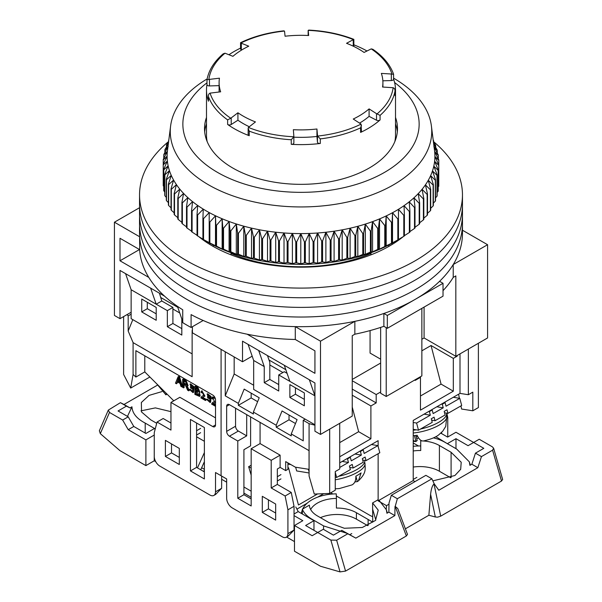 <?xml version="1.0" encoding="UTF-8"?>
<svg xmlns="http://www.w3.org/2000/svg" width="602" height="602" viewBox="0 0 602 602"><rect width="100%" height="100%" fill="white"/><g stroke="black" fill="none" stroke-linecap="round" stroke-linejoin="round"><path stroke-width="0.9" d="M207.171 141.598A94.514 54.564 180 0 1 206.494 135.074A94.514 54.564 0 0 0 207.171 141.598M213.213 244.991L213.213 246.436M148.784 277.409L120.001 260.794L120.001 238.287L139.641 249.627A161.456 93.22 0 0 0 182.737 309.782L182.737 322.642A161.456 93.22 0 0 0 186.831 325.103A161.456 93.22 0 0 0 191.09 327.465L191.09 314.605A161.456 93.22 0 0 0 295.289 339.483L314.929 350.823L314.929 373.33L247.159 334.208M139.641 249.627L139.641 236.767A161.456 93.22 0 0 0 186.831 299.375A161.456 93.22 0 0 0 295.289 326.623L295.289 339.483M139.641 236.767L114.433 222.206L114.433 315.456L120.001 318.669L120.001 270.441L164.557 296.161M462.464 230.22L487.575 244.713L487.575 337.963L455.827 356.294L424.086 337.963L421.859 339.25M380.645 363.044L352.238 379.441M320.497 434.426L320.497 341.176L354.849 321.34L354.849 334.208L352.238 335.713L352.238 416.095L320.497 434.426L314.929 431.205L314.929 382.977L309.36 379.764L314.929 395.838L289.863 381.367L284.294 365.294L309.36 379.764M131.138 312.242L120.001 318.669M395.514 135.074A94.514 54.564 180 0 1 394.837 141.598A94.514 54.564 0 0 0 395.514 135.074L395.514 90.052A94.514 54.564 180 0 1 395.01 95.68A2.363 1.362 0 0 0 395.025 95.545A2.363 1.362 0 0 0 395.01 95.402M114.433 222.206L139.544 207.713M424.086 307.095L424.086 337.963M370.064 330.588L370.064 353.073L380.645 359.183M487.575 244.713L453.223 264.549L453.223 277.409L455.827 275.904L455.827 356.294M320.497 341.176L295.289 326.623M192.407 326.705L192.407 332.816L242.523 361.757L242.523 341.176L284.294 365.294M354.849 321.34A161.456 93.22 0 0 0 383.88 313.461L387.327 315.456L443.019 283.301L439.573 281.307A161.456 93.22 0 0 0 453.223 264.549M242.523 361.757L252.178 356.181M354.849 334.208A161.456 93.22 0 0 0 383.88 326.322L383.88 313.461M443.019 290.676A161.456 93.22 0 0 0 453.223 277.409M383.88 326.322L387.327 328.316L443.019 296.161L443.019 283.301M388.794 246.436L388.794 244.991M258.679 350.499L264.248 366.58L253.668 360.47L248.099 344.397M177.432 306.32L181.819 318.992L182.737 319.519M125.57 273.654L131.138 289.735L156.204 304.198L150.635 288.125M139.498 249.537L120.001 260.794M203.183 320.482L191.09 327.465M387.327 315.456L387.327 328.316M159.44 293.212L161.772 300.985L172.909 307.419L172.909 323.492L181.819 328.639M278.726 384.588L269.816 379.441L269.816 362.321L267.484 355.586M386.213 327.676L386.213 396.485L421.859 375.904L421.859 308.382M380.645 327.413L380.645 393.264L386.213 396.485M209.458 244.216L210.151 243.358M231.409 252.885L230.942 254.804M391.857 243.358L392.549 244.216M371.065 254.804L370.599 252.885M264.248 366.58L264.248 382.654L278.726 391.014L278.726 374.941L289.863 381.367M314.929 424.779L253.668 389.411L253.668 360.47M304.349 405.808L304.349 392.948L289.863 384.588L289.863 397.448L304.349 405.808M269.816 379.441L264.248 382.654M156.204 320.279L141.726 311.919L141.726 299.059L156.204 307.419L156.204 320.279M181.819 318.992L181.819 335.066L167.341 326.705L167.341 310.632L156.204 304.198L161.772 300.985M131.138 289.735L131.138 318.669L192.128 353.878M147.294 302.272L147.294 308.706L156.204 313.845M287.079 373.33L284.294 371.727L278.726 374.941M304.349 399.374L295.431 394.235L295.431 387.801M289.863 397.448L295.431 394.235M141.726 311.919L147.294 308.706M167.341 310.632L172.909 307.419M167.341 326.705L172.909 323.492M371.065 253.465A118.142 68.207 180 0 1 230.942 253.465M168.455 141.643A161.456 93.22 0 0 0 139.544 194.875L139.544 223.816A161.456 93.22 0 0 0 186.831 289.728A161.456 93.22 0 0 0 362.788 309.94A161.456 93.22 0 0 0 462.464 223.816L462.464 233.463A161.456 93.22 0 0 1 362.788 319.587A161.456 93.22 0 0 1 186.831 299.375A161.456 93.22 0 0 1 139.544 233.463L139.544 223.816A161.456 93.22 0 0 0 186.831 289.728A161.456 93.22 0 0 0 362.788 309.94A161.456 93.22 0 0 0 462.464 223.816L462.464 214.169A161.456 93.22 0 0 1 362.788 300.293A161.456 93.22 0 0 1 186.831 280.088A161.456 93.22 0 0 0 362.788 300.293A161.456 93.22 0 0 0 462.464 214.169L462.464 204.522A161.456 93.22 0 0 1 362.788 290.646A161.456 93.22 0 0 1 186.831 270.441A161.456 93.22 0 0 0 362.788 290.646A161.456 93.22 0 0 0 462.464 204.522L462.464 194.875A161.456 93.22 0 0 0 433.606 141.688M393.573 78.155A130.747 75.483 180 0 1 431.393 125.931A130.747 75.483 180 0 1 355.428 200.097A130.747 75.483 180 0 1 208.555 184.837A130.747 75.483 180 0 1 170.614 125.931A130.747 75.483 180 0 1 207.148 78.915M170.614 125.931L167.469 150.628A133.892 77.304 0 0 0 167.386 151.32A133.892 77.304 0 0 0 167.108 156.174A133.892 77.304 0 0 0 167.364 161.027A133.892 77.304 0 0 0 168.139 165.859A133.892 77.304 0 0 0 169.44 170.659A133.892 77.304 0 0 0 171.261 175.4A133.892 77.304 0 0 0 173.602 180.066A133.892 77.304 0 0 0 176.439 184.641A133.892 77.304 0 0 0 179.765 189.096A133.892 77.304 0 0 0 183.572 193.43A133.892 77.304 0 0 0 187.839 197.614A133.892 77.304 0 0 0 192.557 201.632A133.892 77.304 0 0 0 197.704 205.478A133.892 77.304 0 0 0 203.258 209.12A133.892 77.304 0 0 0 206.328 210.956A133.892 77.304 0 0 0 209.195 212.559A133.892 77.304 0 0 0 215.493 215.779A133.892 77.304 0 0 0 222.138 218.759A133.892 77.304 0 0 0 229.084 221.498A133.892 77.304 0 0 0 236.315 223.974A133.892 77.304 0 0 0 243.802 226.186A133.892 77.304 0 0 0 251.523 228.12A133.892 77.304 0 0 0 259.432 229.776A133.892 77.304 0 0 0 267.506 231.138A133.892 77.304 0 0 0 275.708 232.206A133.892 77.304 0 0 0 284.016 232.966A133.892 77.304 0 0 0 292.391 233.433A133.892 77.304 0 0 0 300.797 233.591A133.892 77.304 0 0 0 309.202 233.448A133.892 77.304 0 0 0 317.578 232.997A133.892 77.304 0 0 0 325.885 232.252A133.892 77.304 0 0 0 334.102 231.198A133.892 77.304 0 0 0 342.184 229.851A133.892 77.304 0 0 0 350.101 228.211A133.892 77.304 0 0 0 357.821 226.292A133.892 77.304 0 0 0 365.324 224.087A133.892 77.304 0 0 0 372.57 221.626A133.892 77.304 0 0 0 379.538 218.902A133.892 77.304 0 0 0 386.191 215.93A133.892 77.304 0 0 0 392.512 212.724A133.892 77.304 0 0 0 395.68 210.956A133.892 77.304 0 0 0 398.464 209.3A133.892 77.304 0 0 0 404.04 205.658A133.892 77.304 0 0 0 409.202 201.828A133.892 77.304 0 0 0 413.943 197.817A133.892 77.304 0 0 0 418.232 193.641A133.892 77.304 0 0 0 422.062 189.314A133.892 77.304 0 0 0 425.418 184.859A133.892 77.304 0 0 0 428.278 180.291A133.892 77.304 0 0 0 430.641 175.633A133.892 77.304 0 0 0 432.484 170.893A133.892 77.304 0 0 0 433.816 166.099A133.892 77.304 0 0 0 434.621 161.268A133.892 77.304 0 0 0 434.9 156.415A133.892 77.304 0 0 0 434.644 151.561A133.892 77.304 0 0 0 434.539 150.628L431.393 125.931M168.357 143.675L165.008 149.431A137.835 79.577 180 0 0 164.865 149.936L168.191 146.482L163.872 154.39A137.835 79.577 180 0 0 163.782 154.895L167.386 151.32L163.27 159.38A137.835 79.577 180 0 0 163.24 159.884L167.108 156.174L163.217 164.376A137.835 79.577 180 0 0 163.24 164.88L167.364 161.027L163.706 169.365A137.835 79.577 180 0 0 163.782 169.869L168.139 165.859L164.737 174.332A137.835 79.577 180 0 0 164.865 174.836L169.44 170.659L166.302 179.245A137.835 79.577 180 0 0 166.491 179.742L171.261 175.4L168.402 184.099A137.835 79.577 180 0 0 168.643 184.588L173.602 180.066L171.028 188.862A137.835 79.577 180 0 0 171.322 189.337L176.439 184.641L174.159 193.52A137.835 79.577 180 0 0 174.505 193.987L179.765 189.096L177.801 198.058A137.835 79.577 180 0 0 178.192 198.51L183.572 193.43L181.917 202.453A137.835 79.577 180 0 0 182.368 202.889L187.839 197.614L186.515 206.689A137.835 79.577 180 0 0 187.004 207.111L192.557 201.632L191.556 210.753A137.835 79.577 180 0 0 192.098 211.159L197.704 205.478L197.035 214.628A137.835 79.577 180 0 0 197.614 215.012L203.258 209.12L202.919 218.293A137.835 79.577 180 0 0 203.544 218.654L209.195 212.559L209.195 221.739A137.835 79.577 180 0 0 209.857 222.078L215.493 215.779L215.832 224.952A137.835 79.577 180 0 0 216.524 225.261L222.138 218.759L222.808 227.91A137.835 79.577 180 0 0 223.53 228.203L229.084 221.498L230.084 230.619A137.835 79.577 180 0 0 230.844 230.882L236.315 223.974L237.647 233.057A137.835 79.577 180 0 0 238.43 233.29L243.802 226.186L245.458 235.209A137.835 79.577 180 0 0 246.263 235.412L251.523 228.12L253.487 237.083A137.835 79.577 180 0 0 254.315 237.256L259.432 229.776L261.704 238.655A137.835 79.577 180 0 0 262.547 238.798L267.506 231.138L270.08 239.935A137.835 79.577 180 0 0 270.938 240.047L275.708 232.206L278.575 240.898A137.835 79.577 180 0 0 279.441 240.981L284.016 232.966L287.154 241.56A137.835 79.577 180 0 0 288.034 241.605L292.391 233.433L295.793 241.906A137.835 79.577 180 0 0 296.673 241.921L300.797 233.591L304.454 241.936A137.835 79.577 180 0 0 305.334 241.921L309.202 233.448L313.1 241.65A137.835 79.577 180 0 0 313.973 241.605L317.578 232.997L321.694 241.056A137.835 79.577 180 0 0 322.567 240.981L325.885 232.252L330.212 240.153A137.835 79.577 180 0 0 331.07 240.047L334.102 231.198L338.61 238.941A137.835 79.577 180 0 0 339.46 238.798L342.184 229.851L346.865 237.429A137.835 79.577 180 0 0 347.693 237.256L350.101 228.211L354.932 235.615A137.835 79.577 180 0 0 355.744 235.412L357.821 226.292L362.795 233.516A137.835 79.577 180 0 0 363.578 233.29L365.324 224.087L370.403 231.138A137.835 79.577 180 0 0 371.163 230.882L372.57 221.626L377.747 228.482A137.835 79.577 180 0 0 378.477 228.203L379.538 218.902L384.783 225.569A137.835 79.577 180 0 0 385.483 225.261L386.191 215.93L391.488 222.409A137.835 79.577 180 0 0 392.15 222.078L392.512 212.724L397.839 219.008A137.835 79.577 180 0 0 398.464 218.654L398.464 209.3L403.807 215.388A137.835 79.577 180 0 0 404.393 215.012L404.04 205.658L409.368 211.558A137.835 79.577 180 0 0 409.909 211.159L409.202 201.828L414.507 207.532A137.835 79.577 180 0 0 415.004 207.111L413.943 197.817L419.188 203.325A137.835 79.577 180 0 0 419.639 202.889L418.232 193.641L423.409 198.961A137.835 79.577 180 0 0 423.816 198.51L422.062 189.314L427.149 194.454A137.835 79.577 180 0 0 427.503 193.987L425.418 184.859L430.385 189.818A137.835 79.577 180 0 0 430.686 189.337L428.278 180.291L433.116 185.07A137.835 79.577 180 0 0 433.365 184.588L430.641 175.633L435.321 180.239A137.835 79.577 180 0 0 435.517 179.742L432.484 170.893L436.999 175.332A137.835 79.577 180 0 0 437.135 174.836L433.816 166.099L438.136 170.381A137.835 79.577 180 0 0 438.226 169.869L434.621 161.268L438.738 165.392A137.835 79.577 180 0 0 438.768 164.88L434.9 156.415L438.79 160.395A137.835 79.577 180 0 0 438.768 159.884L434.644 151.561L438.301 155.399A137.835 79.577 180 0 0 438.226 154.895L433.869 146.722L437.27 150.44A137.835 79.577 180 0 0 437.135 149.936L433.673 143.855M394.611 82.527A118.142 68.207 180 0 1 378.974 175.385A118.142 68.207 180 0 1 217.465 172.368A118.142 68.207 180 0 1 206.983 82.835M206.494 117.443A96.486 55.7 0 0 0 204.522 128.64A96.486 55.7 0 0 0 232.778 168.026A96.486 55.7 0 0 0 337.925 180.103A96.486 55.7 0 0 0 397.486 128.64A96.486 55.7 0 0 0 395.514 117.443M207.999 242.139A131.529 75.942 0 0 0 394.009 242.139L398.464 239.573A137.835 79.577 0 0 1 397.839 239.927L392.15 242.99A137.835 79.577 0 0 1 391.488 243.328L385.483 246.18A137.835 79.577 0 0 1 384.783 246.489L379.538 249.13L378.477 249.115A137.835 79.577 0 0 1 377.747 249.401L372.57 251.847L371.163 251.794A137.835 79.577 0 0 1 370.403 252.05L365.324 254.315L363.578 254.202A137.835 79.577 0 0 1 362.795 254.435L357.821 256.512L355.744 256.332A137.835 79.577 0 0 1 354.932 256.535L350.101 258.439L347.693 258.175A137.835 79.577 0 0 1 346.865 258.341L342.184 260.072L339.46 259.718A137.835 79.577 0 0 1 338.61 259.861L334.102 261.418L331.07 260.959A137.835 79.577 0 0 1 330.212 261.072L325.885 262.472L322.567 261.9A137.835 79.577 0 0 1 321.694 261.975L317.578 263.224L313.973 262.525A137.835 79.577 0 0 1 313.1 262.57L309.202 263.676L305.334 262.841A137.835 79.577 0 0 1 304.454 262.856L300.797 263.819L296.673 262.841A137.835 79.577 0 0 1 295.793 262.818L292.391 263.661L288.034 262.525A137.835 79.577 0 0 1 287.154 262.472L284.016 263.194L279.441 261.9A137.835 79.577 0 0 1 278.575 261.817L275.708 262.427L270.938 260.959A137.835 79.577 0 0 1 270.08 260.847L267.506 261.358L262.547 259.718A137.835 79.577 0 0 1 261.704 259.575L259.432 259.996L254.315 258.175A137.835 79.577 0 0 1 253.487 258.002L251.523 258.348L246.263 256.332A137.835 79.577 0 0 1 245.458 256.128L243.802 256.414L238.43 254.202A137.835 79.577 0 0 1 237.647 253.969L236.315 254.202L230.844 251.794A137.835 79.577 0 0 1 230.084 251.538L229.084 251.719L223.53 249.115A137.835 79.577 0 0 1 222.808 248.829L222.138 248.987L216.524 246.18A137.835 79.577 0 0 1 215.832 245.864L209.857 242.99A137.835 79.577 0 0 1 209.195 242.659L203.544 239.573L207.999 242.139A131.529 75.942 0 0 0 207.999 242.139L203.544 239.573A137.835 79.577 0 0 1 202.919 239.212L202.919 218.293M438.768 181.345L438.79 160.395M438.226 186.959L438.738 186.311A137.835 79.577 0 0 0 438.768 185.8L438.768 164.88M437.135 192.467L438.136 191.293A137.835 79.577 0 0 0 438.226 190.789L438.226 169.869M435.517 197.862L436.999 196.252A137.835 79.577 0 0 0 437.135 195.748L437.135 174.836M433.365 203.13L435.321 201.158A137.835 79.577 0 0 0 435.517 200.662L435.517 179.742M430.686 208.277L433.116 205.989A137.835 79.577 0 0 0 433.365 205.5L433.365 184.588M427.503 213.274L430.385 210.738A137.835 79.577 0 0 0 430.686 210.256L430.686 189.337M423.816 218.112L427.149 215.373A137.835 79.577 0 0 0 427.503 214.906L427.503 193.987M419.639 222.785L423.409 219.88A137.835 79.577 0 0 0 423.816 219.429L423.816 198.51M415.004 227.278L419.188 224.245A137.835 79.577 0 0 0 419.639 223.809L419.639 202.889M409.909 231.574L414.507 228.451A137.835 79.577 0 0 0 415.004 228.03L415.004 207.111M404.04 235.886L409.368 232.477A137.835 79.577 0 0 0 409.909 232.071L409.909 211.159M404.393 215.012L404.393 235.924A137.835 79.577 180 0 1 403.807 236.308L403.807 215.388M398.464 239.521L403.807 236.308M206.494 123.877A96.486 55.7 0 0 0 204.68 131.853M168.462 142.832L166.491 145.022A137.835 79.577 180 0 1 166.686 144.533L168.65 141.327M168.823 139.957L168.643 140.183A137.835 79.577 180 0 1 168.853 139.777M433.169 139.882L433.365 140.183A137.835 79.577 180 0 1 433.606 140.672L433.207 140.176M433.372 141.485L435.517 145.022A137.835 79.577 180 0 1 435.705 145.518L433.575 143.065M398.464 218.654L398.464 239.573M397.839 219.008L397.839 239.927M197.035 214.628L197.035 235.548A137.835 79.577 0 0 0 197.614 235.924L203.258 239.348M191.556 210.753L191.556 231.672A137.835 79.577 0 0 0 192.098 232.071L197.035 235.269M186.515 206.689L186.515 227.609A137.835 79.577 0 0 0 187.004 228.03L191.556 231.176M181.917 202.453L181.917 223.372A137.835 79.577 0 0 0 182.368 223.809L186.515 226.871M177.801 198.058L177.801 218.977A137.835 79.577 0 0 0 178.192 219.429L181.917 222.364M174.159 193.52L174.159 214.44A137.835 79.577 0 0 0 174.505 214.906L177.801 217.683M171.028 188.862L171.028 209.782A137.835 79.577 0 0 0 171.322 210.256L174.159 212.83M168.402 184.099L168.402 205.011A137.835 79.577 0 0 0 168.643 205.5L171.028 207.818M166.302 179.245L166.302 200.165A137.835 79.577 0 0 0 166.491 200.662L168.402 202.656M164.737 174.332L164.737 195.251A137.835 79.577 0 0 0 164.865 195.748L166.302 197.366M163.706 169.365L163.706 190.285A137.835 79.577 0 0 0 163.782 190.789L164.737 191.955M163.217 164.376L163.217 185.296A137.835 79.577 0 0 0 163.24 185.8L163.706 186.417M397.328 131.853A96.486 55.7 0 0 0 395.514 123.877M392.512 212.724L392.512 242.952M392.15 222.078L392.15 242.99M391.488 222.409L391.488 243.328M409.368 232.477L409.368 211.558M386.191 215.93L386.191 246.158M385.483 225.261L385.483 246.18M384.783 225.569L384.783 246.489M414.507 228.451L414.507 207.532M379.538 218.902L379.538 249.13M378.477 228.203L378.477 249.115M377.747 228.482L377.747 249.401M419.188 224.245L419.188 203.325M372.57 221.626L372.57 251.847M371.163 230.882L371.163 251.794M370.403 231.138L370.403 252.05M423.409 219.88L423.409 198.961M365.324 224.087L365.324 254.315M363.578 233.29L363.578 254.202M362.795 233.516L362.795 254.435M427.149 215.373L427.149 194.454M357.821 226.292L357.821 256.512M355.744 235.412L355.744 256.332M354.932 235.615L354.932 256.535M430.385 210.738L430.385 189.818M350.101 228.211L350.101 258.439M347.693 237.256L347.693 258.175M346.865 237.429L346.865 258.341M433.116 205.989L433.116 185.07M342.184 229.851L342.184 260.072M339.46 238.798L339.46 259.718M338.61 238.941L338.61 259.861M435.321 201.158L435.321 180.239M334.102 231.198L334.102 261.418M331.07 240.047L331.07 260.959M330.212 240.153L330.212 261.072M436.999 196.252L436.999 175.332M325.885 232.252L325.885 262.472M322.567 240.981L322.567 261.9M321.694 241.056L321.694 261.975M438.136 191.293L438.136 170.381M317.578 232.997L317.578 263.224M313.973 241.605L313.973 262.525M313.1 241.65L313.1 262.57M438.738 186.311L438.738 165.392M309.202 233.448L309.202 263.676M305.334 241.921L305.334 262.841M304.454 241.936L304.454 262.856M300.797 233.591L300.797 263.819M296.673 241.921L296.673 262.841M295.793 241.906L295.793 262.818M438.301 158.936L438.301 155.399M292.391 233.433L292.391 263.661M288.034 241.605L288.034 262.525M287.154 241.56L287.154 262.472M437.27 153.096L437.27 150.44M284.016 232.966L284.016 263.194M279.441 240.981L279.441 261.9M278.575 240.898L278.575 261.817M435.705 147.407L435.705 145.518M275.708 232.206L275.708 262.427M270.938 240.047L270.938 260.959M270.08 239.935L270.08 260.847M433.606 141.861L433.606 140.672M267.506 231.138L267.506 261.358M262.547 238.798L262.547 259.718M261.704 238.655L261.704 259.575M259.432 229.776L259.432 259.996M254.315 237.256L254.315 258.175M253.487 237.083L253.487 258.002M251.523 228.12L251.523 258.348M246.263 235.412L246.263 256.332M245.458 235.209L245.458 256.128M243.802 226.186L243.802 256.414M238.43 233.29L238.43 254.202M237.647 233.057L237.647 253.969M236.315 223.974L236.315 254.202M230.844 230.882L230.844 251.794M230.084 230.619L230.084 251.538M229.084 221.498L229.084 251.719M223.53 228.203L223.53 249.115M222.808 227.91L222.808 248.829M222.138 218.759L222.138 248.987M216.524 225.261L216.524 246.18M215.832 224.952L215.832 245.864M215.493 215.779L215.493 246M209.857 222.078L209.857 242.99M209.195 221.739L209.195 242.659L209.195 221.739M203.544 218.654L203.544 239.573M197.614 215.012L197.614 235.924M192.098 211.159L192.098 232.071M187.004 207.111L187.004 228.03M182.368 202.889L182.368 223.809M178.192 198.51L178.192 219.429M174.505 193.987L174.505 214.906M171.322 189.337L171.322 210.256M168.643 184.588L168.643 205.5M166.491 179.742L166.491 200.662M164.865 174.836L164.865 195.748M163.782 169.869L163.782 190.789M163.24 164.88L163.24 185.8M163.24 159.884L163.24 164.323M163.782 154.895L163.782 158.364M164.865 149.936L164.865 152.547M166.491 145.022L166.491 146.873M168.643 140.183L168.643 141.342M395.01 95.68L395.01 91.113A94.514 54.564 180 0 1 380.073 115.373L380.073 119.948A94.514 54.564 180 0 1 371.163 126.616A94.514 54.564 180 0 1 360.583 132.41A2.363 1.362 0 0 0 360.846 132.267A2.363 1.362 0 0 0 361.456 131.356L361.072 124.117A92.43 53.36 180 0 1 317.563 136.067L320.294 138.896L320.294 143.472A94.514 54.564 180 0 1 291.255 144.329L291.255 139.754L293.806 136.767A92.43 53.36 180 0 1 248.415 127.451L255.459 121.92A81.91 47.295 0 0 1 237.925 112.777L230.762 118.248A92.43 53.36 180 0 1 210.068 93.129L220.656 91.813A81.91 47.295 0 0 1 219.09 82.609L219.09 90.052A81.91 47.295 180 0 0 219.158 91.986M291.255 139.754A94.514 54.564 180 0 1 249.22 131.131L249.22 135.706A94.514 54.564 180 0 1 227.639 124.456A2.363 1.362 0 0 0 231.221 124.509L231.221 117.962M227.639 124.456L227.639 119.881A94.514 54.564 180 0 1 208.48 96.621L208.48 101.196A94.514 54.564 180 0 1 206.494 90.052A94.514 54.564 180 0 1 206.983 84.498M228.978 54.722A94.514 54.564 180 0 1 230.844 53.495A94.514 54.564 180 0 1 240.552 48.107M360.583 132.41L360.583 127.842L361.456 125.299M380.073 119.948A2.363 1.362 180 0 1 379.847 120.114A2.363 1.362 180 0 1 376.513 120.212L369.086 116.344L369.086 108.902A81.91 47.295 0 0 1 361.81 114.297A81.91 47.295 0 0 1 353.254 119.03L361.072 124.117M380.073 115.373L376.513 113.665L376.513 120.212M393.527 74.339L391.338 74.008L391.338 80.555L382.857 80.803M393.527 78.915A2.363 1.362 180 0 1 393.573 79.193A2.363 1.362 180 0 1 392.971 80.111A2.363 1.362 180 0 1 391.338 80.555M293.859 136.519L293.859 142.9A2.363 1.362 180 0 1 293.859 142.975A2.363 1.362 180 0 1 293.249 143.886A2.363 1.362 180 0 1 291.255 144.329M293.859 136.353L293.347 129.693A81.91 47.295 180 0 0 316.945 128.994L316.945 136.443A81.91 47.295 180 0 1 293.859 137.166M369.086 116.344A81.91 47.295 180 0 1 361.81 121.739A81.91 47.295 180 0 1 359.605 123.094M353.856 44.819A94.514 54.564 180 0 1 366.964 50.974M393.573 79.058A94.514 54.564 180 0 1 395.514 90.052M320.294 143.472A2.363 1.362 180 0 1 317.457 142.207L316.945 136.443M316.945 128.994L317.563 136.067M391.338 74.008L381.352 73.406A81.91 47.295 0 0 1 382.917 82.609A81.91 47.295 0 0 1 382.556 87.027L393.151 87.719C394.476 88.223 395.1 89.352 395.01 91.113L395.025 95.545M393.573 74.196C390.186 64.775 383.286 56.475 372.871 49.296L371.246 48.882A92.43 53.36 180 0 1 391.932 74.001M308.149 30.597L308.149 35.495L308.149 30.657L308.721 30.1C325.11 30.92 340.153 34.005 353.833 39.348L346.541 43.299A81.91 47.295 0 0 1 364.082 52.442L371.246 48.882M353.856 39.371L353.856 45.549A2.363 1.362 180 0 1 353.472 46.294M241.726 49.974L241.327 49.77A2.363 1.362 0 0 1 240.552 48.754L240.552 42.697C253.239 36.572 267.657 32.621 283.805 30.837L284.55 31.357L285.062 36.225A81.91 47.295 0 0 1 308.66 35.526L308.194 30.363A92.43 53.36 180 0 1 353.592 39.679M241.425 43.126L240.935 43.013A92.43 53.36 180 0 1 284.445 31.063M241.327 49.77L241.327 43.216L240.935 43.013M206.998 84.423A2.363 1.362 0 0 0 206.983 84.566A2.363 1.362 0 0 0 209.466 85.928L209.466 79.381L206.983 79.773C208.736 70.223 214.139 61.577 223.184 53.834L224.997 53.202L232.921 56.317A81.91 47.295 0 0 1 248.754 46.188L241.327 43.216M219.09 85.642L209.466 85.928M208.48 101.196A2.363 1.362 180 0 1 208.427 100.918L208.48 96.621C208.262 94.875 208.796 93.709 210.068 93.129M227.639 119.881L230.762 118.248M249.258 126.713A81.91 47.295 180 0 1 237.925 120.219L231.221 124.509M249.22 135.706A2.363 1.362 180 0 1 248.152 134.562L248.152 128.384M249.22 131.131L248.159 128.384L248.415 127.451M369.086 108.902L376.513 113.665M209.466 79.381L219.452 78.185A81.91 47.295 0 0 0 219.09 82.609M237.925 120.219L237.925 112.777M139.544 214.169A161.456 93.22 0 0 0 186.831 280.088A161.456 93.22 0 0 1 139.544 214.169M139.544 204.522A161.456 93.22 0 0 0 186.831 270.441A161.456 93.22 0 0 1 139.544 204.522M403.137 236.714A125.231 72.3 180 0 1 212.453 246A125.231 72.3 180 0 1 198.78 236.639M139.544 194.875A161.456 93.22 0 0 0 186.831 260.794A161.456 93.22 0 0 0 362.788 280.999A161.456 93.22 0 0 0 462.464 194.875M221.084 349.378L221.084 475.746L221.084 349.378M246.7 414.65L246.7 435.871L238.347 431.047L229.437 436.194L237.79 441.018L237.79 498.253L251.162 505.966L251.162 448.731L271.209 460.312L271.209 487.959L285.13 495.995L287.914 509.826L287.914 533.62A7.879 4.545 60 0 1 286.281 537.225A7.879 4.545 60 0 1 282.346 536.833L232.221 507.9A7.879 4.545 60 0 1 226.653 498.253L226.653 478.959L215.516 472.525L215.516 491.819A7.879 4.545 60 0 1 213.883 495.423A7.879 4.545 60 0 1 209.947 495.032L159.823 466.098A7.879 4.545 60 0 1 154.255 456.451L154.255 432.657L157.039 422.047L170.96 430.084L170.96 402.429L212.732 426.547A3.936 2.273 60 0 0 214.703 426.743A3.936 2.273 60 0 0 215.516 424.937L215.516 399.856A3.936 2.273 60 0 0 212.732 395.04L135.879 350.665L135.879 377.055L144.789 371.908L144.789 355.812M229.437 436.194A3.936 2.273 60 0 1 226.653 431.371L235.563 426.224L235.563 408.216M226.653 406.29A3.936 2.273 60 0 1 227.473 404.484A3.936 2.273 60 0 1 229.437 404.679L226.653 406.29L226.653 431.371M314.929 425.2L309.082 423.65L309.082 476.039L309.044 450.642L229.437 404.679M309.082 423.65L303.227 420.279L305.184 419.15M225.261 351.786L225.261 395.838L238.347 403.393L238.347 405.327L253.389 414.01L253.389 412.077L276.22 425.26L276.22 427.187L291.255 435.871L291.255 433.944L303.227 440.852L303.227 420.279M262.299 496.319L262.299 512.4L275.663 520.113L275.663 504.04L262.299 496.319M282.902 372.525L269.816 364.97M269.011 360.011L285.83 369.711M352.238 389.088L376.19 402.911L370.9 405.966L352.238 395.198M415.169 379.764L415.169 380.404L420.467 377.349L419.91 377.033M420.467 396.003L441.07 384.106L453.321 391.18L453.321 358.378L431.047 345.518L421.859 350.823M453.321 358.378L457.219 356.128L457.219 355.489M456.662 355.812L457.219 356.128M447.753 437.014L447.753 417.547L446.872 413.175M441.627 432.281L441.627 433.621M413.22 441.326L415.771 441.537L413.22 440.431M416.75 438.933L418.458 437.774M330.799 492.782L332.898 494.001M336.33 495.98L369.786 515.289A23.628 13.643 60 0 0 372.736 516.689M296.914 509.134L307.163 503.212M317.675 497.147L323.688 493.678M243.915 493.106L251.162 497.29M243.915 486.995L251.162 491.179M287.914 468.093L288.524 467.739L298.457 504.98L317.608 493.926M251.162 498.892L243.915 494.716L243.915 449.702L250.605 445.841L250.605 416.9M286.281 537.225L288.08 536.186L294.039 530.084L294.039 506.29L291.255 492.459L277.334 484.422L277.334 468.988L280.118 467.385L280.118 455.165L271.209 460.312M275.663 513.039L268.424 508.863L268.424 499.856M294.039 506.29L287.914 509.826M291.255 492.459L285.13 495.995M277.334 484.422L271.209 487.959M280.118 455.165L260.072 443.591L251.162 448.731M260.072 443.591L260.072 422.363M243.915 494.716L237.79 498.253M246.7 435.871L237.79 441.018M309.082 476.039L314.282 494.061L329.685 493.429L329.685 429.121L339.709 423.334L339.709 468.988L335.254 471.562L335.254 490.209L329.685 493.429M225.261 395.838L234.17 373.977L253.668 385.227M253.389 412.077L259.214 397.779L244.179 389.103L238.347 403.393M291.255 433.944L297.087 419.647L282.045 410.963L276.22 425.26M295.499 423.53L289.028 419.797L276.22 427.187M257.626 401.669L251.162 397.93L238.347 405.327M234.17 373.977L234.17 356.933M268.424 508.863L262.299 512.4M376.19 402.911L376.19 394.551L352.238 380.727M352.238 407.042L358.642 431.694L339.709 442.62M370.9 405.966L370.9 438.768L358.642 431.694M453.321 391.18L420.467 410.15L420.467 377.349M441.07 384.106L431.047 345.518M447.098 417.923L447.753 417.547M460.003 353.878L460.003 393.399L468.356 394.716L468.356 349.055L478.387 343.268L478.387 407.577L472.811 410.79L461.576 409.029L460.944 405.906M416.23 436.984L417.577 436.209M460.003 393.399L413.22 420.414L413.22 480.569L415.019 481.608M388.982 504.205L386.492 505.65A23.628 13.643 60 0 1 386.175 509.209M386.492 505.65L378.139 500.826L378.139 453.712M378.139 446.443L378.139 440.672L339.709 462.855M280.118 467.385L285.687 470.598L287.914 469.312L287.914 462.878M309.044 469.334L295.364 467.182L285.687 461.591L285.687 470.598M238.347 431.047A3.936 2.273 60 0 1 235.563 426.224M251.162 397.93L251.162 393.129M289.028 419.797L289.028 414.996M380.645 391.985L376.19 394.551M370.9 438.768L339.709 456.775M413.22 480.569L378.139 500.826M458.589 394.22L459.409 398.283M468.356 394.716L472.811 392.143L472.811 410.79M290.879 464.593L287.914 464.127M413.22 422.499L416.592 423.048L430.332 415.192L429.384 411.617L432.183 410.015L433.139 413.582L443.238 407.81L436.856 406.771M431.664 420.173L435.043 420.73L445.141 414.951L444.186 411.377L446.993 409.774L447.941 413.348L461.689 405.485L459.785 398.343L453.283 397.282M416.592 423.048L418.495 430.197L413.22 429.331M444.253 402.497L445.089 402.633L446.037 406.207L459.785 398.343M445.089 402.633L442.282 404.235L441.469 404.108M443.238 407.81L442.282 404.235M435.043 420.73L434.087 417.156L431.288 418.759L432.236 422.333L418.495 430.197M431.446 409.894L432.183 410.015M430.332 415.192L424.049 414.161M429.384 411.617L428.662 411.497M444.562 412.799L447.941 413.348M413.22 430.234A25.991 8.97 -14.9 0 0 416.268 429.828M420.535 429.03A25.991 8.97 -14.9 0 0 446.609 413.13M338.663 476.295A25.991 8.97 -14.9 0 0 364.744 460.395M339.709 467.468L348.468 462.456L347.512 458.882L350.319 457.279L351.267 460.854L361.366 455.074L354.984 454.036M349.792 467.445L353.178 467.995L363.269 462.216L362.321 458.649L365.121 457.038L366.076 460.613L379.817 452.749L377.913 445.608L371.419 444.547M295.672 467.227L296.658 470.945L309.044 472.961M335.254 472.307L336.631 477.461L335.254 477.236M309.044 471.772L308.427 469.447L309.044 469.545M362.389 449.762L363.217 449.897L364.172 453.472L377.913 445.608M363.217 449.897L360.417 451.5L359.605 451.372M361.366 455.074L360.417 451.5M353.178 467.995L352.223 464.42L349.416 466.023L350.372 469.598L336.631 477.461M349.574 457.159L350.319 457.279M348.468 462.456L342.177 461.433M347.512 458.882L346.79 458.769M362.697 460.063L366.076 460.613M413.22 435.69A24.953 8.609 -14.9 0 0 417.148 435.261C418.826 439.054 420.79 440.965 423.025 440.995L423.552 440.935C430.829 439.272 435.961 437.187 438.948 434.674L442.763 431.16L445.743 426.412L446.819 416.08L446.533 414.673M415.816 435.434L417.171 440.513L415.771 441.537M335.254 488.801L339.295 488.568L352.087 484.881C354.774 483.338 356.023 480.434 355.835 476.167A24.953 8.609 -14.9 0 0 361.087 472.909L358.408 480.893L357.34 481.623L354.871 481.916M432.83 480.855L454.879 475.542L460.673 469.319L461.215 462.246L451.094 452.268L451.094 477.597M368.115 525.501L368.115 519.473L372.736 522.137L372.593 502.926L378.139 499.728M310.655 509.503A27.564 15.915 180 0 1 336.413 498.418L336.413 508.058A27.564 15.915 180 0 1 356.414 512.723L368.115 519.473M418.465 445.977L413.22 442.944M356.414 512.723L356.414 519.15L367.717 525.674M356.414 519.15A27.564 15.915 0 0 0 320.414 517.66M372.593 502.926L378.229 510.157L375.497 520.437L362.284 527.487L344.336 528.27L329.128 522.687L317.435 515.937A27.564 15.915 180 0 1 309.368 505.153L302.362 509.202L302.362 513.988M336.413 498.418L336.262 493.866A35.443 20.46 180 0 0 302.701 509.006M311.866 519.473L311.866 519.15A35.443 20.46 180 0 1 302.362 509.202M301.512 513.498A35.443 20.46 180 0 1 302.362 509.804M311.866 519.15L323.56 525.9L323.56 529.436M347.03 533.342L323.56 525.9M379.042 500.3L386.356 509.743L386.935 513.258L388.877 512.136L394.874 515.598L355.835 538.135L341.785 530.317L333.433 535.14L323.282 529.278L317.713 532.492L305.613 525.508L313.966 520.685L298.216 511.595L295.778 506.967M313.966 530.332L313.966 520.685M251.162 465.241L248.656 466.685L251.162 475.136M435.788 436.683L447.625 443.84M440.687 433.079L447.625 437.09L455.977 432.266L473.646 442.462L479.222 439.249L492.368 446.842L493.625 448.234L492.587 450.183L481.449 456.609L475.452 453.148L483.805 448.324L473.654 442.462L468.078 445.683L455.977 438.692L455.977 448.663M475.452 453.148L471.855 464.225L469.914 465.346L469.334 461.839L456.662 449.054L444.968 442.304A35.443 20.46 180 0 0 433.44 437.865M413.22 446.323A35.443 20.46 180 0 1 420.73 445.962M413.22 450.981A27.564 15.915 180 0 1 420.73 450.514L420.73 440.867A27.564 15.915 180 0 1 422.205 440.912M423.281 440.98A27.564 15.915 180 0 1 439.4 445.518L439.4 471.246A27.564 15.915 0 0 0 413.22 467.054M439.4 471.246L450.702 477.77M341.785 530.317L347.783 533.778L336.646 540.212L330.859 540.084L317.713 532.492L312.145 535.712L294.476 525.508L294.476 551.229L320.497 566.256L340.047 571.9L345.556 571.08L406.35 535.983L407.494 534.418L397.741 508.509L395.213 506.395L406.35 535.983M286.605 537.044L294.476 541.589M349.837 534.674L351.779 533.553M294.039 514.003L298.216 511.595M294.476 525.508L302.829 520.685L294.039 515.613M251.162 468.13L248.656 466.685M280.953 474.617L277.334 476.709M280.953 478.906L277.334 480.998M455.977 438.692L447.625 443.516M420.73 440.867L421.257 440.559M451.094 452.268L439.4 445.518M416.87 477.363L413.22 479.47M471.855 464.225L477.853 467.686L438.813 490.231L434.238 483.873L431.882 478.801L425.885 475.332L391.353 495.273L397.35 498.734L395.213 506.395M388.877 512.136L388.997 503.061L391.353 495.273M405.387 528.819L428.872 515.259L430.603 494.302L435.314 516.983L437.549 517.178L440.702 516.147L501.496 481.051L502.64 479.47L493.625 448.234M355.835 538.135L347.783 533.778M394.874 515.598L394.995 506.523M477.853 467.686L481.449 456.609M430.603 494.302C431.205 488.907 432.341 485.468 434.019 483.993L434.238 483.873M397.35 498.734L431.882 478.801M435.314 516.983L428.872 515.259M160.975 297.629L177.786 307.336M179.735 312.965L172.909 309.022M123.621 316.584L123.621 374.459L130.702 388.072L133.087 374.436L133.087 342.628L192.128 376.709L192.128 330.408M133.087 374.436L135.879 377.055M204.379 427.51L190.45 419.474L190.45 470.922L204.379 478.959L204.379 427.51M165.392 456.451L179.313 464.488L179.313 448.415L165.392 440.371L165.392 456.451L171.517 452.915L171.517 443.907M213.883 495.423L215.682 494.392L221.641 488.282L221.641 476.062M170.96 423.01L163.172 418.51L157.039 422.047M204.379 471.885L196.583 467.385L196.583 423.01M179.313 457.415L171.517 452.915M226.653 482.172L221.641 479.282M204.379 469.312L201.647 467.739M132.824 319.639L128.181 331.04L133.087 342.628M128.181 331.04L128.181 315.877L131.138 314.169M127.127 314.553L128.181 315.877M170.96 402.429L179.87 397.29L215.516 417.863M196.583 467.385L190.45 470.922M149.883 376.995L130.702 388.072M173.76 400.812L144.789 371.908M199.571 396.394L199.277 392.346L197.464 387.951L194.882 386.461L194.882 394.408L199.571 396.394L200.127 396.078L199.465 392.173M199.277 392.346L199.834 392.03L198.02 387.628L195.439 386.138L194.882 386.461M215.35 398.674L212.228 397.222L211.738 398.456L212.604 399.058L213.296 397.99M214.651 401.511L212.566 402.452L211.58 404.047L215.516 406.32M215.516 404.74L213.492 403.265M214.794 397.282L212.589 397.064M176.431 383.752L177.184 381.781L180.058 383.444L180.863 386.311L181.902 386.913L182.459 386.589L179.644 377.018L178.659 376.453L178.102 376.777L175.46 383.196L176.431 383.752L176.988 383.429L177.537 381.984M184.114 384.655L184.114 387.545L183.557 387.869L183.557 384.339L184.611 384.949C185.153 384.881 185.837 385.905 186.65 388.004L187.568 390.179L188.712 390.841L189.269 390.525L187.245 386.07M188.712 390.841L186.342 385.874L188.11 385.641L186.251 380.833L183.204 379.072L182.647 379.395L182.647 387.342L183.557 387.869M190.729 389.441L189.359 389.381L192.971 392.639L193.4 387.003L189.969 384.181L192.888 389.577L192.271 391.789L190.172 389.757L190.729 389.441L192.512 391.548M192.971 392.639L193.528 392.316L193.957 386.68L190.525 383.865L189.969 384.181M201.911 392.888L202.302 391.917L203.717 395.491L201.873 396.282L200.88 397.869L205.432 400.496L205.989 400.179L205.989 399.239L202.611 397.29L202.054 397.613L204.394 396.402L201.535 391.044L201.045 392.286L201.911 392.888L202.596 391.812M203.95 395.333L201.873 396.282M204.394 396.402L204.951 396.086L201.896 390.886M207.833 399.314L206.463 399.254L210.083 402.512L210.512 396.884L207.08 394.062L210 399.457L209.383 401.669L207.276 399.638L207.833 399.314L209.616 401.429M210.083 402.512L210.64 402.189L211.069 396.56L207.637 393.738L207.08 394.062M212.604 399.058L212.995 398.095L214.41 401.669L212.566 402.452M213.311 403.468L215.516 402.286M215.516 405.379L212.754 403.784M179.644 377.018L179.087 377.341L178.102 376.777M181.902 386.913L179.087 377.341M187.553 385.965L185.694 381.156L182.647 379.395M190.172 389.757L189.359 389.381M205.989 399.239L205.432 399.562L202.054 397.613M205.432 400.496L205.432 399.562M207.276 399.638L206.463 399.254M197.283 391.187L195.793 390.322L195.793 387.921L197.17 388.719L198.562 391.593L197.283 391.187L197.84 390.864L196.35 390.006L196.35 388.245M197.509 394.987L195.793 393.994L195.793 391.262L197.388 392.18L198.833 395.341L197.509 394.987L198.066 394.664L196.35 393.678L196.35 391.586M177.447 381.074L178.004 380.757L178.756 378.861L178.2 379.185C178.41 377.446 178.696 377.657 179.065 379.809L179.78 382.428L177.447 381.074L178.568 378.041M183.557 383.429L186.876 384.949L185.732 382.052L183.557 380.795L183.557 383.429L184.114 383.105L184.114 381.119M190.631 385.182L190.495 387.846L192.437 388.967L192.821 387.869L192.429 386.311L190.571 385.212M209.541 396.191L207.63 395.123L207.607 397.719L209.549 398.848L209.925 397.749L209.541 396.191M195.793 390.322L196.35 390.006M198.81 391.292L197.84 390.864M195.793 393.994L196.35 393.678M199.044 395.078L198.066 394.664M179.569 381.66L178.004 380.757M187.124 384.663L184.114 383.105M192.994 388.644L191.052 387.522L191.075 384.926M210.106 398.524L208.164 397.403L208.187 394.799M166.942 394.009L165.934 394.874L166.084 393.392M140.996 410.85L155.376 407.893L170.96 411.655M161.968 391.593L149.033 395.401L141.357 402.497L141.545 411.979L150.771 419.872L156.716 423.304M203.258 471.238L204.379 470.598M204.379 461.696L200.729 469.778M197.464 467.889L204.379 452.569M155.173 429.166L154.24 428.632L145.887 433.455L133.787 426.464L128.218 416.825L118.067 410.963L126.42 406.139L120.423 402.67L108.307 410.105L99.36 430.761L100.316 433.651L119.866 450.582L145.887 465.609L154.24 460.786L155.715 461.636M127.474 416.388L131.951 406.801C132.342 413.265 136.759 418.691 145.202 423.093L145.202 433.056M155.248 428.887L145.202 423.093M154.255 435.065L154.24 460.786M204.379 441.289L196.583 436.781M154.24 435.058L145.887 439.881L128.218 429.685L133.787 426.464M200.617 428.398L196.583 430.731M200.617 432.68L196.583 435.013M128.218 429.685L122.65 420.038L128.218 416.825M122.65 420.038L109.496 412.445L108.307 410.105M131.951 406.801L130.009 407.923L126.42 406.139M130.009 407.923L124.012 404.461L157.325 385.227M145.887 439.881L145.887 465.609M124.012 404.461L120.423 402.67M360.583 127.842A94.514 54.564 180 0 1 320.294 138.896M317.457 135.661L317.457 142.207M393.151 87.719A92.43 53.36 180 0 1 377.01 113.928M353.246 39.913L353.246 46.181M208.856 79.411A92.43 53.36 180 0 1 224.997 53.202M294.039 530.084L287.914 533.62M413.22 432.988A25.427 8.774 -14.9 0 0 444.931 420.708A25.427 8.774 -14.9 0 0 446.819 416.08M414.402 435.592L415.99 441.537M335.254 479.771A25.427 8.774 -14.9 0 0 364.955 463.352C365.233 469.605 366.43 472.863 358.408 480.893M357.34 481.623L355.88 476.144M375.829 520.068L372.736 509.51M340.047 571.9L330.859 540.084M345.556 571.08L336.646 540.212M492.587 450.183L501.496 481.051M440.702 516.147L434.019 483.993M221.641 488.282L215.516 491.819M215.516 424.937L212.732 426.547M198.02 387.628L197.464 387.951M186.251 380.833L185.694 381.156M188.072 387.665L187.515 387.989M186.071 384.234L185.514 384.558M191.052 387.522L190.495 387.846M207.607 397.719L208.164 397.403M100.316 433.651L109.496 412.445M206.494 135.074L206.494 90.052M393.573 74.234L393.573 79.193M293.859 136.436L293.859 142.975M206.983 79.795L206.983 84.566M382.917 82.609L382.917 87.049M364.955 463.352L364.661 461.937M470.35 465.098L469.334 461.839M387.372 513.002L386.356 509.743M215.644 402.256L215.087 402.58M212.784 396.899L212.228 397.222M193.204 389.464L192.648 389.787M202.091 390.728L201.535 391.044M210.316 399.337L209.759 399.66M165.934 394.874L156.618 383.715"/></g></svg>
